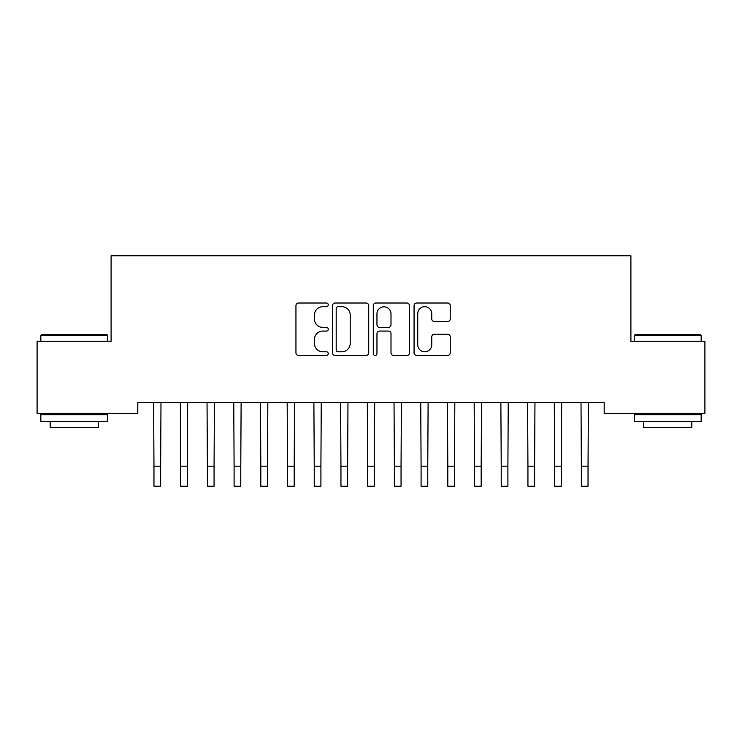 <?xml version="1.0" encoding="UTF-8"?>
<svg xmlns="http://www.w3.org/2000/svg" width="742" height="742" viewBox="0 0 742 742"><rect width="100%" height="100%" fill="white"/><g stroke="black" fill="none" stroke-linecap="round" stroke-linejoin="round"><path stroke-width="1.11" d="M328.261 304.851A1.836 1.836 0 0 0 326.424 303.014L298.572 303.014A2.625 2.625 0 0 0 295.947 305.639L295.947 352.83A2.625 2.625 0 0 0 298.572 355.455L326.424 355.455A1.836 1.836 0 0 0 328.261 353.619A1.836 1.836 0 0 0 326.424 351.782L322.826 351.782A8.394 8.394 0 0 1 314.432 343.398L314.432 339.465A8.394 8.394 0 0 1 322.826 331.071L326.424 331.071A1.836 1.836 0 0 0 328.261 329.235A1.836 1.836 0 0 0 326.424 327.398L322.826 327.398A8.394 8.394 0 0 1 314.432 319.014L314.432 315.081A8.394 8.394 0 0 1 322.826 306.687L326.424 306.687A1.836 1.836 0 0 0 328.261 304.851M447.63 321.499A2.625 2.625 0 0 0 450.246 318.875L450.246 305.639A2.625 2.625 0 0 0 447.63 303.014L416.689 303.014A2.625 2.625 0 0 0 414.064 305.639L414.064 352.83A2.625 2.625 0 0 0 416.689 355.455L447.63 355.455A2.625 2.625 0 0 0 450.246 352.83L450.246 336.84A2.625 2.625 0 0 0 447.63 334.215L434.385 334.215A2.625 2.625 0 0 0 431.761 336.84L431.761 344.77A7.012 7.012 0 0 1 424.749 351.782A7.012 7.012 0 0 1 417.737 344.77L417.737 313.699A7.012 7.012 0 0 1 424.749 306.687A7.012 7.012 0 0 1 431.761 313.699L431.761 318.875A2.625 2.625 0 0 0 434.385 321.499L447.63 321.499M604.192 402.693L137.808 402.693L137.808 413.377L37.1 413.377L37.1 341.255L111.096 341.255L111.096 255.777L630.904 255.777L630.904 341.255L704.9 341.255L704.9 413.377L604.192 413.377L604.192 402.693M368.709 305.639A2.625 2.625 0 0 0 366.084 303.014L335.143 303.014A2.625 2.625 0 0 0 332.527 305.639L332.527 352.83A2.625 2.625 0 0 0 335.143 355.455L366.084 355.455A2.625 2.625 0 0 0 368.709 352.83L368.709 305.639M375.916 303.014L406.857 303.014A2.625 2.625 0 0 1 409.473 305.639L409.473 352.83A2.625 2.625 0 0 1 406.857 355.455L393.612 355.455A2.625 2.625 0 0 1 390.997 352.83L390.997 333.696A2.625 2.625 0 0 0 388.372 331.071L379.589 331.071A2.625 2.625 0 0 0 376.964 333.696L376.964 353.619A1.836 1.836 0 0 1 375.127 355.455A1.836 1.836 0 0 1 373.291 353.619L373.291 305.639A2.625 2.625 0 0 1 375.916 303.014M338.027 306.687A1.836 1.836 0 0 0 336.191 308.524L336.191 349.946A1.836 1.836 0 0 0 338.027 351.782L341.83 351.782A8.394 8.394 0 0 0 350.224 343.398L350.224 315.081A8.394 8.394 0 0 0 341.83 306.687L338.027 306.687M390.997 313.829A7.012 7.012 0 0 0 383.976 306.817A7.012 7.012 0 0 0 376.964 313.829L376.964 324.783A2.625 2.625 0 0 0 379.589 327.398L388.372 327.398A2.625 2.625 0 0 0 390.997 324.783L390.997 313.829M153.622 402.693L153.965 466.189L160.643 466.189L160.986 402.693M153.965 466.189L153.965 486.223L160.643 486.223L160.643 466.189M180.334 402.693L180.677 466.189L187.355 466.189L187.698 402.693M180.677 466.189L180.677 486.223L187.355 486.223L187.355 466.189M207.046 402.693L207.389 466.189L214.067 466.189L214.41 402.693M207.389 466.189L207.389 486.223L214.067 486.223L214.067 466.189M40.838 335.384L41.645 334.577L106.82 334.577L107.618 335.384L40.838 335.384L40.838 341.255M107.618 421.391L40.838 421.391L40.838 414.713L107.618 414.713L107.618 421.391M98.269 421.391L98.269 427.54L50.187 427.54L50.187 421.391M634.382 335.384L635.18 334.577L700.355 334.577L701.162 335.384L634.382 335.384L634.382 341.255M701.162 421.391L634.382 421.391L634.382 414.713L701.162 414.713L701.162 421.391M691.813 421.391L691.813 427.54L643.731 427.54L643.731 421.391M233.758 402.693L234.101 466.189L240.779 466.189L241.122 402.693M234.101 466.189L234.101 486.223L240.779 486.223L240.779 466.189M260.47 402.693L260.813 466.189L267.491 466.189L267.834 402.693M260.813 466.189L260.813 486.223L267.491 486.223L267.491 466.189M287.182 402.693L287.525 466.189L294.203 466.189L294.546 402.693M287.525 466.189L287.525 486.223L294.203 486.223L294.203 466.189M313.894 402.693L314.237 466.189L320.915 466.189L321.258 402.693M314.237 466.189L314.237 486.223L320.915 486.223L320.915 466.189M340.606 402.693L340.949 466.189L347.627 466.189L347.97 402.693M340.949 466.189L340.949 486.223L347.627 486.223L347.627 466.189M367.318 402.693L367.661 466.189L374.339 466.189L374.682 402.693M367.661 466.189L367.661 486.223L374.339 486.223L374.339 466.189M394.03 402.693L394.373 466.189L401.051 466.189L401.394 402.693M394.373 466.189L394.373 486.223L401.051 486.223L401.051 466.189M420.742 402.693L421.085 466.189L427.763 466.189L428.106 402.693M421.085 466.189L421.085 486.223L427.763 486.223L427.763 466.189M447.454 402.693L447.797 466.189L454.475 466.189L454.818 402.693M447.797 466.189L447.797 486.223L454.475 486.223L454.475 466.189M474.166 402.693L474.509 466.189L481.187 466.189L481.53 402.693M474.509 466.189L474.509 486.223L481.187 486.223L481.187 466.189M500.878 402.693L501.221 466.189L507.899 466.189L508.242 402.693M501.221 466.189L501.221 486.223L507.899 486.223L507.899 466.189M527.59 402.693L527.933 466.189L534.611 466.189L534.954 402.693M527.933 466.189L527.933 486.223L534.611 486.223L534.611 466.189M554.302 402.693L554.645 466.189L561.323 466.189L561.666 402.693M554.645 466.189L554.645 486.223L561.323 486.223L561.323 466.189M581.014 402.693L581.357 466.189L588.035 466.189L588.378 402.693M581.357 466.189L581.357 486.223L588.035 486.223L588.035 466.189M107.618 341.255L107.618 335.384M92.398 414.713L92.398 413.377M56.067 414.713L56.067 413.377M701.162 341.255L701.162 335.384M685.933 414.713L685.933 413.377M649.602 414.713L649.602 413.377"/></g></svg>
